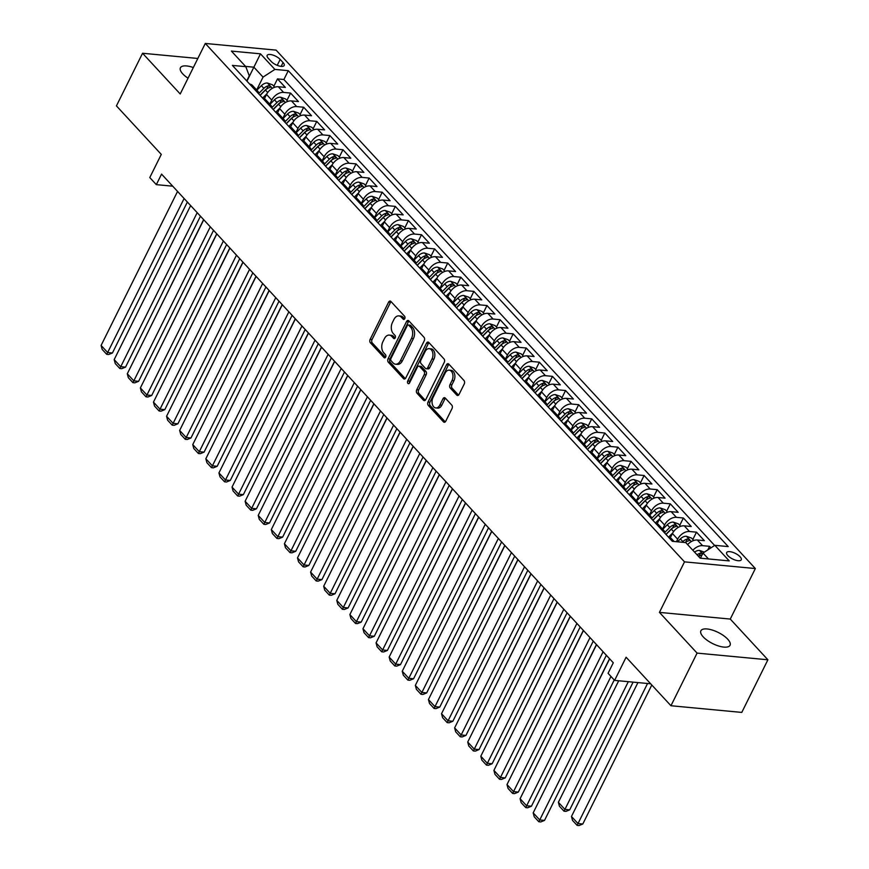 <?xml version="1.0" encoding="UTF-8"?>
<svg xmlns="http://www.w3.org/2000/svg" width="869" height="869" viewBox="0 0 869 869"><rect width="100%" height="100%" fill="white"/><g stroke="black" fill="none" stroke-linecap="round" stroke-linejoin="round"><path stroke-width="1.3" d="M404.748 318.673A1.749 1.141 -84.6 0 0 404.574 316.251L390.92 301.478A2.498 1.64 -84.6 0 0 390.127 301.054A2.498 1.64 -84.6 0 0 388.606 302.151L370.14 339.344A2.498 1.64 -84.6 0 0 370.4 342.81L384.055 357.583A1.749 1.141 -84.6 0 0 384.609 357.876A1.749 1.141 -84.6 0 0 385.673 357.105A1.749 1.141 -84.6 0 0 385.488 354.682L383.729 352.771A7.995 5.236 -84.6 0 1 382.892 341.713L384.435 338.617A7.995 5.236 -84.6 0 1 389.29 335.108A7.995 5.236 -84.6 0 1 391.832 336.444L393.592 338.356A1.749 1.141 -84.6 0 0 394.146 338.649A1.749 1.141 -84.6 0 0 395.21 337.889A1.749 1.141 -84.6 0 0 395.037 335.467L393.266 333.555A7.995 5.236 -84.6 0 1 392.43 322.497L393.972 319.39A7.995 5.236 -84.6 0 1 398.838 315.892A7.995 5.236 -84.6 0 1 401.369 317.228L403.14 319.14A1.749 1.141 -84.6 0 0 403.694 319.434A1.749 1.141 -84.6 0 0 404.748 318.673M727.722 639.193A16.283 6.224 26.4 0 0 712.428 630.101A16.283 6.224 26.4 0 0 700.881 630.796A16.283 6.224 26.4 0 0 703.217 636.879A16.283 6.224 26.4 0 0 718.511 645.96A16.283 6.224 26.4 0 0 730.047 645.276A16.283 6.224 26.4 0 0 727.722 639.193M193.331 67.543A16.283 6.224 26.4 0 0 180.415 67.771A16.283 6.224 26.4 0 0 182.751 73.854A16.283 6.224 26.4 0 0 188.041 78.199M740.084 556.757A8.136 3.118 26.4 0 0 732.437 552.217A8.136 3.118 26.4 0 0 726.669 552.554A8.136 3.118 26.4 0 0 727.831 555.595A8.136 3.118 26.4 0 0 735.478 560.147A8.136 3.118 26.4 0 0 741.246 559.799A8.136 3.118 26.4 0 0 740.084 556.757M456.746 395.08A2.498 1.64 -84.6 0 0 457.539 395.504A2.498 1.64 -84.6 0 0 459.06 394.407L464.242 383.979A2.498 1.64 -84.6 0 0 463.981 380.513L448.817 364.111A2.498 1.64 -84.6 0 0 448.024 363.687A2.498 1.64 -84.6 0 0 446.503 364.784L428.037 401.989A2.498 1.64 -84.6 0 0 428.298 405.443L443.462 421.845A2.498 1.64 -84.6 0 0 444.255 422.269A2.498 1.64 -84.6 0 0 445.775 421.172L452.032 408.56A2.498 1.64 -84.6 0 0 451.771 405.106L445.286 398.089A2.498 1.64 -84.6 0 0 444.493 397.665A2.498 1.64 -84.6 0 0 442.973 398.762L439.866 405.008A6.68 4.378 -84.6 0 1 435.803 407.941A6.68 4.378 -84.6 0 1 432.338 404.248A6.68 4.378 -84.6 0 1 432.99 397.578L445.145 373.083A6.68 4.378 -84.6 0 1 449.219 370.161A6.68 4.378 -84.6 0 1 452.673 373.855A6.68 4.378 -84.6 0 1 452.021 380.524L450.001 384.609A2.498 1.64 -84.6 0 0 450.261 388.063L456.746 395.08L458.397 395.243M197.839 58.462L142.559 53.259L116.435 105.888L161.286 154.4L149.783 177.558L156.333 184.641L161.558 174.115L613.286 662.775L608.061 673.301L614.611 680.384L650.653 683.784M697.079 653.108L767.903 659.788L730.264 619.065L659.43 612.384L697.079 653.108L670.955 705.737L626.104 657.225L614.611 680.384M659.43 612.384L684.511 561.863L205.29 43.45L276.114 50.13L755.346 568.543L684.511 561.863M142.559 53.259L180.209 93.971L205.29 43.45M424.268 340.735A2.498 1.64 -84.6 0 0 424.007 337.281L408.843 320.867A2.498 1.64 -84.6 0 0 408.05 320.455A2.498 1.64 -84.6 0 0 406.529 321.552L388.074 358.745A2.498 1.64 -84.6 0 0 388.324 362.199L403.498 378.612A2.498 1.64 -84.6 0 0 404.281 379.025A2.498 1.64 -84.6 0 0 405.801 377.928L424.268 340.735M428.83 342.495L443.994 358.897A2.498 1.64 -84.6 0 1 444.255 362.351L425.788 399.555A2.498 1.64 -84.6 0 1 424.268 400.642A2.498 1.64 -84.6 0 1 423.475 400.229L416.99 393.201A2.498 1.64 -84.6 0 1 416.729 389.746L424.213 374.658A2.498 1.64 -84.6 0 0 423.963 371.204L419.651 366.544A2.498 1.64 -84.6 0 0 418.858 366.131A2.498 1.64 -84.6 0 0 417.337 367.229L409.549 382.936A1.749 1.141 -84.6 0 1 408.484 383.696A1.749 1.141 -84.6 0 1 407.572 382.729A1.749 1.141 -84.6 0 1 407.746 380.98L426.516 343.168A2.498 1.64 -84.6 0 1 428.037 342.071A2.498 1.64 -84.6 0 1 428.83 342.495M767.903 659.788L741.778 712.417L670.955 705.737M710.972 547.839L709.582 546.329L707.8 549.892M692.865 550.283A10.178 6.637 -42.8 0 1 702.586 545.667L697.351 540.007L704.335 540.659L696.482 532.165L692.832 539.508M676.419 541.702L677.657 539.204A10.178 6.637 -42.8 0 1 689.497 531.502L684.261 525.843L691.246 526.495L683.392 518L679.743 525.343M662.569 529.058L664.568 525.039A10.178 6.637 -42.8 0 1 676.408 517.337L671.161 511.678L678.157 512.33L670.292 503.835L666.653 511.178M649.48 514.893L651.468 510.874A10.178 6.637 -42.8 0 1 663.308 503.173L658.072 497.513L665.057 498.165L657.203 489.671L653.553 497.014M636.38 500.729L638.378 496.71A10.178 6.637 -42.8 0 1 650.218 489.008L644.983 483.349L651.967 484L644.114 475.506L640.464 482.849M623.29 486.564L625.289 482.545A10.178 6.637 -42.8 0 1 637.118 474.843L631.882 469.184L638.867 469.836L631.013 461.341L627.364 468.684M610.19 472.399L612.189 468.38A10.178 6.637 -42.8 0 1 624.029 460.679L618.793 455.019L625.778 455.671L617.924 447.177L614.274 454.52M597.101 458.235L599.099 454.215A10.178 6.637 -42.8 0 1 610.94 446.514L605.693 440.855L612.688 441.506L604.824 433.012L601.185 440.355M584.011 444.07L585.999 440.051A10.178 6.637 -42.8 0 1 597.839 432.349L592.604 426.69L599.588 427.352L591.735 418.847L588.085 426.19M570.911 429.916L572.91 425.886A10.178 6.637 -42.8 0 1 584.75 418.195L579.514 412.525L586.499 413.188L578.645 404.682L574.996 412.036M557.822 415.751L559.821 411.721A10.178 6.637 -42.8 0 1 571.65 404.031L566.414 398.36L573.399 399.023L565.545 390.518L561.895 397.872M544.722 401.587L546.72 397.557A10.178 6.637 -42.8 0 1 558.561 389.866L553.325 384.196L560.309 384.858L552.456 376.353L548.806 383.707M531.632 387.422L533.631 383.392A10.178 6.637 -42.8 0 1 545.471 375.701L540.225 370.031L547.22 370.694L539.356 362.188L535.717 369.542M518.543 373.257L520.531 369.227A10.178 6.637 -42.8 0 1 532.371 361.537L527.135 355.866L534.12 356.529L526.266 348.024L522.617 355.378M505.443 359.093L507.442 355.073A10.178 6.637 -42.8 0 1 519.282 347.372L514.046 341.702L521.031 342.364L513.177 333.859L509.527 341.213M492.354 344.928L494.352 340.909A10.178 6.637 -42.8 0 1 506.182 333.207L500.946 327.537L507.93 328.2L500.077 319.694L496.438 327.048M479.264 330.763L481.252 326.744A10.178 6.637 -42.8 0 1 493.092 319.042L487.857 313.372L494.841 314.035L486.988 305.54L483.338 312.883M466.164 316.598L468.163 312.579A10.178 6.637 -42.8 0 1 480.003 304.878L474.756 299.208L481.752 299.87L473.887 291.376L470.248 298.719M453.075 302.434L455.074 298.415A10.178 6.637 -42.8 0 1 466.903 290.713L461.667 285.043L468.652 285.705L460.798 277.211L457.148 284.554M439.975 288.269L441.973 284.25A10.178 6.637 -42.8 0 1 453.814 276.548L448.578 270.878L455.562 271.541L447.709 263.046L444.059 270.389M426.885 274.104L428.884 270.085A10.178 6.637 -42.8 0 1 440.713 262.384L435.478 256.713L442.473 257.376L434.609 248.882L430.97 256.225M413.796 259.94L415.784 255.92A10.178 6.637 -42.8 0 1 427.624 248.219L422.388 242.549L429.373 243.211L421.519 234.717L417.87 242.06M400.696 245.775L402.695 241.756A10.178 6.637 -42.8 0 1 414.535 234.054L409.288 228.395L416.284 229.047L408.419 220.552L404.78 227.895M387.607 231.61L389.605 227.591A10.178 6.637 -42.8 0 1 401.435 219.89L396.199 214.23L403.183 214.882L395.33 206.387L391.68 213.731M374.506 217.446L376.505 213.426A10.178 6.637 -42.8 0 1 388.345 205.725L383.11 200.066L390.094 200.717L382.241 192.223L378.591 199.566M361.417 203.281L363.416 199.262A10.178 6.637 -42.8 0 1 375.245 191.56L370.009 185.901L377.005 186.553L369.14 178.058L365.501 185.401M348.328 189.116L350.316 185.097A10.178 6.637 -42.8 0 1 362.156 177.395L356.92 171.736L363.905 172.388L356.051 163.893L352.401 171.236M335.228 174.951L337.226 170.932A10.178 6.637 -42.8 0 1 349.066 163.231L343.831 157.571L350.815 158.223L342.962 149.729L339.312 157.072M322.138 160.787L324.137 156.768A10.178 6.637 -42.8 0 1 335.966 149.066L330.731 143.407L337.715 144.058L329.862 135.564L326.212 142.907M309.038 146.622L311.037 142.603A10.178 6.637 -42.8 0 1 322.877 134.901L317.641 129.242L324.626 129.905L316.772 121.399L313.122 128.742M295.949 132.457L297.948 128.438A10.178 6.637 -42.8 0 1 309.777 120.737L304.541 115.077L311.536 115.74L303.672 107.235L300.033 114.589M282.859 118.303L284.847 114.273A10.178 6.637 -42.8 0 1 296.687 106.583L291.452 100.913L298.436 101.575L290.583 93.07L283.598 92.418A10.178 6.637 137.2 0 0 271.758 100.109L269.759 104.139M286.933 100.424L290.583 93.07M684.261 525.843A10.178 6.637 137.2 0 0 672.421 533.533L670.292 537.824M671.161 511.678A10.178 6.637 137.2 0 0 659.332 519.369L657.203 523.659M658.072 497.513A10.178 6.637 137.2 0 0 646.232 505.204L644.103 509.495M644.983 483.349A10.178 6.637 137.2 0 0 633.143 491.039L631.013 495.33M631.882 469.184A10.178 6.637 137.2 0 0 620.042 476.885L617.913 481.165M618.793 455.019A10.178 6.637 137.2 0 0 606.953 462.721L604.824 467.011M605.693 440.855A10.178 6.637 137.2 0 0 593.864 448.556L591.735 452.847M592.604 426.69A10.178 6.637 137.2 0 0 580.764 434.391L578.635 438.682M579.514 412.525A10.178 6.637 137.2 0 0 567.674 420.227L565.545 424.517M566.414 398.36A10.178 6.637 137.2 0 0 554.585 406.062L552.445 410.353M553.325 384.196A10.178 6.637 137.2 0 0 541.485 391.897L539.356 396.188M540.225 370.031A10.178 6.637 137.2 0 0 528.395 377.733L526.266 382.023M527.135 355.866A10.178 6.637 137.2 0 0 515.295 363.568L513.166 367.859M514.046 341.702A10.178 6.637 137.2 0 0 502.206 349.403L500.077 353.694M500.946 327.537A10.178 6.637 137.2 0 0 489.117 335.238L486.977 339.529M487.857 313.372A10.178 6.637 137.2 0 0 476.016 321.074L473.887 325.364M474.756 299.208A10.178 6.637 137.2 0 0 462.927 306.909L460.798 311.2M461.667 285.043A10.178 6.637 137.2 0 0 449.827 292.744L447.698 297.035M448.578 270.878A10.178 6.637 137.2 0 0 436.738 278.58L434.609 282.87M435.478 256.713A10.178 6.637 137.2 0 0 423.648 264.415L421.508 268.706M422.388 242.549A10.178 6.637 137.2 0 0 410.548 250.25L408.419 254.541M409.288 228.395A10.178 6.637 137.2 0 0 397.459 236.086L395.33 240.376M396.199 214.23A10.178 6.637 137.2 0 0 384.359 221.921L382.23 226.212M383.11 200.066A10.178 6.637 137.2 0 0 371.269 207.756L369.14 212.047M370.009 185.901A10.178 6.637 137.2 0 0 358.18 193.591L356.051 197.882M356.92 171.736A10.178 6.637 137.2 0 0 345.08 179.427L342.951 183.717M343.831 157.571A10.178 6.637 137.2 0 0 331.991 165.273L329.862 169.564M330.731 143.407A10.178 6.637 137.2 0 0 318.89 151.108L316.761 155.399M317.641 129.242A10.178 6.637 137.2 0 0 305.801 136.944L303.672 141.234M304.541 115.077A10.178 6.637 137.2 0 0 292.712 122.779L290.583 127.07M291.452 100.913A10.178 6.637 137.2 0 0 279.612 108.614L277.483 112.905M268.304 58.31L271.182 61.427A7.886 3.02 26.4 0 0 278.591 65.827A7.886 3.02 26.4 0 0 284.185 65.49A7.886 3.02 26.4 0 0 283.055 62.546L280.176 59.429A7.886 3.02 26.4 0 0 272.768 55.029A7.886 3.02 26.4 0 0 267.174 55.366A7.886 3.02 26.4 0 0 268.304 58.31M708.474 558.952L702.999 553.021L714.839 545.319L728.233 546.59L288.291 70.671L274.886 69.411L263.057 77.102L256.67 89.974M714.839 545.319L729.243 560.907L700.142 558.159L685.739 542.582L672.334 541.322L232.392 65.403L245.797 66.663L231.393 51.086L260.483 53.824L274.886 69.411M714.633 545.46L283.902 79.513L277.493 78.905L285.347 87.411L278.362 86.748A10.178 6.637 137.2 0 0 266.522 94.449L264.393 98.74M259.027 94.21A10.178 6.637 137.2 0 0 257.789 91.18A10.178 6.637 137.2 0 0 254.867 89.713M257.789 91.18L252.553 85.52A10.178 6.637 137.2 0 0 249.631 84.054M296.687 106.583L303.672 107.235M309.777 120.737L316.772 121.399M322.877 134.901L329.862 135.564M335.966 149.066L342.962 149.729M349.066 163.231L356.051 163.893M362.156 177.395L369.14 178.058M375.245 191.56L382.241 192.223M388.345 205.725L395.33 206.387M401.435 219.89L408.419 220.552M414.535 234.054L421.519 234.717M427.624 248.219L434.609 248.882M440.713 262.384L447.709 263.046M453.814 276.548L460.798 277.211M466.903 290.713L473.887 291.376M480.003 304.878L486.988 305.54M493.092 319.042L500.077 319.694M506.182 333.207L513.177 333.859M519.282 347.372L526.266 348.024M532.371 361.537L539.356 362.188M545.471 375.701L552.456 376.353M558.561 389.866L565.545 390.518M571.65 404.031L578.645 404.682M584.75 418.195L591.735 418.847M597.839 432.349L604.824 433.012M610.94 446.514L617.924 447.177M624.029 460.679L631.013 461.341M637.118 474.843L644.114 475.506M650.218 489.008L657.203 489.671M663.308 503.173L670.292 503.835M676.408 517.337L683.392 518M689.497 531.502L696.482 532.165M702.586 545.667L709.582 546.329M702.999 553.021L700.436 558.191M263.057 77.102L253.889 67.195L245.558 66.402M246.959 81.154L260.483 53.824M246.731 80.915L249.273 75.809L245.797 66.663M730.264 619.065L755.346 568.543M156.333 184.641L172.714 186.183M273.844 86.259L277.493 78.905M283.902 79.513L288.291 70.671M267.967 103.878A10.178 6.637 -42.8 0 1 270.878 105.345L265.642 99.685A10.178 6.637 137.2 0 0 262.731 98.219M281.056 118.043A10.178 6.637 -42.8 0 1 283.978 119.509L278.743 113.85A10.178 6.637 137.2 0 0 275.821 112.383M270.878 105.345A10.178 6.637 -42.8 0 1 272.116 108.375M294.156 132.207A10.178 6.637 -42.8 0 1 297.068 133.674L291.832 128.015A10.178 6.637 137.2 0 0 288.921 126.548M283.978 119.509A10.178 6.637 -42.8 0 1 285.217 122.54M307.246 146.372A10.178 6.637 -42.8 0 1 310.168 147.839L304.932 142.179A10.178 6.637 137.2 0 0 302.01 140.702M297.068 133.674A10.178 6.637 -42.8 0 1 298.306 136.705M320.335 160.537A10.178 6.637 -42.8 0 1 323.257 162.003L318.021 156.344A10.178 6.637 137.2 0 0 315.099 154.867M310.168 147.839A10.178 6.637 -42.8 0 1 311.395 150.869M333.435 174.702A10.178 6.637 -42.8 0 1 336.346 176.168L331.111 170.509A10.178 6.637 137.2 0 0 328.2 169.031M323.257 162.003A10.178 6.637 -42.8 0 1 324.495 165.034M346.525 188.866A10.178 6.637 -42.8 0 1 349.447 190.333L344.211 184.662A10.178 6.637 137.2 0 0 341.289 183.196M336.346 176.168A10.178 6.637 -42.8 0 1 337.585 179.188M359.625 203.031A10.178 6.637 -42.8 0 1 362.536 204.497L357.3 198.827A10.178 6.637 137.2 0 0 354.378 197.361M349.447 190.333A10.178 6.637 -42.8 0 1 350.685 193.352M372.714 217.196A10.178 6.637 -42.8 0 1 375.636 218.662L370.39 212.992A10.178 6.637 137.2 0 0 367.478 211.525M362.536 204.497A10.178 6.637 -42.8 0 1 363.774 207.517M385.803 231.36A10.178 6.637 -42.8 0 1 388.725 232.827L383.49 227.157A10.178 6.637 137.2 0 0 380.568 225.69M375.636 218.662A10.178 6.637 -42.8 0 1 376.864 221.682M398.904 245.525A10.178 6.637 -42.8 0 1 401.815 246.992L396.579 241.321A10.178 6.637 137.2 0 0 393.668 239.855M388.725 232.827A10.178 6.637 -42.8 0 1 389.964 235.847M411.993 259.69A10.178 6.637 -42.8 0 1 414.915 261.156L409.679 255.486A10.178 6.637 137.2 0 0 406.757 254.02M401.815 246.992A10.178 6.637 -42.8 0 1 403.053 250.011M425.093 273.854A10.178 6.637 -42.8 0 1 428.004 275.321L422.768 269.651A10.178 6.637 137.2 0 0 419.846 268.184M414.915 261.156A10.178 6.637 -42.8 0 1 416.142 264.176M438.182 288.019A10.178 6.637 -42.8 0 1 441.104 289.486L435.858 283.815A10.178 6.637 137.2 0 0 432.947 282.349M428.004 275.321A10.178 6.637 -42.8 0 1 429.243 278.341M451.272 302.184A10.178 6.637 -42.8 0 1 454.194 303.65L448.958 297.98A10.178 6.637 137.2 0 0 446.036 296.514M441.104 289.486A10.178 6.637 -42.8 0 1 442.332 292.505M464.372 316.338A10.178 6.637 -42.8 0 1 467.283 317.815L462.047 312.145A10.178 6.637 137.2 0 0 459.136 310.678M454.194 303.65A10.178 6.637 -42.8 0 1 455.432 306.67M477.461 330.502A10.178 6.637 -42.8 0 1 480.383 331.98L475.147 326.309A10.178 6.637 137.2 0 0 472.225 324.843M467.283 317.815A10.178 6.637 -42.8 0 1 468.521 320.835M490.561 344.667A10.178 6.637 -42.8 0 1 493.473 346.144L488.237 340.474A10.178 6.637 137.2 0 0 485.315 339.008M480.383 331.98A10.178 6.637 -42.8 0 1 481.611 334.999M503.651 358.832A10.178 6.637 -42.8 0 1 506.573 360.298L501.326 354.639A10.178 6.637 137.2 0 0 498.415 353.172M493.473 346.144A10.178 6.637 -42.8 0 1 494.711 349.164M516.74 372.997A10.178 6.637 -42.8 0 1 519.662 374.463L514.426 368.804A10.178 6.637 137.2 0 0 511.504 367.337M506.573 360.298A10.178 6.637 -42.8 0 1 507.8 363.329M529.84 387.161A10.178 6.637 -42.8 0 1 532.751 388.628L527.516 382.968A10.178 6.637 137.2 0 0 524.604 381.502M519.662 374.463A10.178 6.637 -42.8 0 1 520.9 377.494M542.929 401.326A10.178 6.637 -42.8 0 1 545.851 402.792L540.616 397.133A10.178 6.637 137.2 0 0 537.694 395.667M532.751 388.628A10.178 6.637 -42.8 0 1 533.99 391.658M556.03 415.491A10.178 6.637 -42.8 0 1 558.941 416.957L553.705 411.298A10.178 6.637 137.2 0 0 550.783 409.831M545.851 402.792A10.178 6.637 -42.8 0 1 547.079 405.823M569.119 429.655A10.178 6.637 -42.8 0 1 572.041 431.122L566.794 425.462A10.178 6.637 137.2 0 0 563.883 423.996M558.941 416.957A10.178 6.637 -42.8 0 1 560.179 419.988M582.208 443.82A10.178 6.637 -42.8 0 1 585.13 445.286L579.895 439.627A10.178 6.637 137.2 0 0 576.973 438.15M572.041 431.122A10.178 6.637 -42.8 0 1 573.268 434.152M595.308 457.985A10.178 6.637 -42.8 0 1 598.22 459.451L592.984 453.792A10.178 6.637 137.2 0 0 590.073 452.314M585.13 445.286A10.178 6.637 -42.8 0 1 586.369 448.317M608.398 472.149A10.178 6.637 -42.8 0 1 611.32 473.616L606.084 467.957A10.178 6.637 137.2 0 0 603.162 466.479M598.22 459.451A10.178 6.637 -42.8 0 1 599.458 462.482M621.498 486.314A10.178 6.637 -42.8 0 1 624.409 487.781L619.173 482.11A10.178 6.637 137.2 0 0 616.251 480.644M611.32 473.616A10.178 6.637 -42.8 0 1 612.547 476.647M634.587 500.479A10.178 6.637 -42.8 0 1 637.509 501.945L632.263 496.275A10.178 6.637 137.2 0 0 629.352 494.809M624.409 487.781A10.178 6.637 -42.8 0 1 625.647 490.8M647.677 514.644A10.178 6.637 -42.8 0 1 650.599 516.11L645.363 510.44A10.178 6.637 137.2 0 0 642.441 508.973M637.509 501.945A10.178 6.637 -42.8 0 1 638.737 504.965M660.777 528.808A10.178 6.637 -42.8 0 1 663.688 530.275L658.452 524.604A10.178 6.637 137.2 0 0 655.541 523.138M650.599 516.11A10.178 6.637 -42.8 0 1 651.837 519.13M674.051 541.474L671.552 538.769A10.178 6.637 137.2 0 0 668.63 537.303M663.688 530.275A10.178 6.637 -42.8 0 1 664.926 533.294M697.351 540.007A10.178 6.637 137.2 0 0 687.618 544.613M404.639 318.88L403.281 317.413A7.995 5.236 -84.6 0 0 400.75 316.066L398.838 315.892M389.29 335.108L391.213 335.282A7.995 5.236 -84.6 0 1 393.744 336.629L395.091 338.095M391.039 301.619A2.498 1.64 -84.6 0 0 390.518 302.336L372.051 339.529A2.498 1.64 -84.6 0 0 372.312 342.983L385.554 357.311M408.973 321.009A2.498 1.64 -84.6 0 0 408.452 321.726L389.985 358.93A2.498 1.64 -84.6 0 0 390.246 362.384L405.28 378.645M408.821 325.299A1.749 1.141 -84.6 0 0 408.267 325.006A1.749 1.141 -84.6 0 0 407.203 325.766L390.996 358.419A1.749 1.141 -84.6 0 0 391.18 360.841L393.038 362.851A7.995 5.236 -84.6 0 0 395.58 364.198A7.995 5.236 -84.6 0 0 400.435 360.689L411.515 338.367A7.995 5.236 -84.6 0 0 410.689 327.309L408.821 325.299L410.733 325.473A1.749 1.141 -84.6 0 0 410.179 325.18L408.267 325.006M395.58 364.198L397.491 364.372A7.995 5.236 -84.6 0 0 402.347 360.874L400.435 360.689M410.733 325.473L412.601 327.494A7.995 5.236 -84.6 0 1 413.427 338.552L402.347 360.874M425.267 400.272L418.901 393.385L416.99 393.201M418.858 366.131L420.781 366.305A2.498 1.64 -84.6 0 1 421.563 366.729L425.875 371.389A2.498 1.64 -84.6 0 1 426.136 374.843L418.641 389.931A2.498 1.64 -84.6 0 0 418.901 393.385M428.96 342.636A2.498 1.64 -84.6 0 0 428.428 343.353L409.657 381.165A1.749 1.141 -84.6 0 0 409.516 382.99M431.991 359.006A6.68 4.378 -84.6 0 0 432.643 352.347A6.68 4.378 -84.6 0 0 429.177 348.643A6.68 4.378 -84.6 0 0 425.115 351.576L420.835 360.2A2.498 1.64 -84.6 0 0 421.085 363.655L425.397 368.315A2.498 1.64 -84.6 0 0 426.19 368.738A2.498 1.64 -84.6 0 0 427.711 367.641L431.991 359.006L433.903 359.19A6.68 4.378 -84.6 0 0 434.554 352.521A6.68 4.378 -84.6 0 0 431.089 348.817L429.177 348.643M426.19 368.738L428.102 368.912A2.498 1.64 -84.6 0 0 429.623 367.815L427.711 367.641M433.903 359.19L429.623 367.815M449.219 370.161L451.13 370.335A6.68 4.378 -84.6 0 1 454.596 374.039A6.68 4.378 -84.6 0 1 453.944 380.709L451.913 384.793A2.498 1.64 -84.6 0 0 452.173 388.247L458.539 395.123M435.803 407.941L437.715 408.126A6.68 4.378 -84.6 0 0 441.789 405.193L439.866 405.008M445.417 398.23A2.498 1.64 -84.6 0 0 444.885 398.947L441.789 405.193M448.947 364.252A2.498 1.64 -84.6 0 0 448.415 364.969L429.949 402.162A2.498 1.64 -84.6 0 0 430.209 405.617L445.254 421.889M274.745 87.226L272.486 84.782L267.348 83.011A6.746 4.399 137.2 0 0 261.384 85.662L256.866 90.191M139.496 349.186L203.628 219.629M266.848 93.819L262.612 98.078M260.113 95.394L265.436 90.05A6.746 4.399 -42.8 0 1 269.835 87.519C270.965 86.748 270.433 86.183 268.271 85.825A6.746 4.399 137.2 0 0 263.872 88.356L258.897 93.341M260.016 95.275L265.479 89.789A3.433 2.238 -42.8 0 1 266.761 88.855L268.271 85.825M269.835 87.519L270.52 87.15M184.109 198.501L107.647 352.532L112.427 352.988L187.367 202.032M177.558 191.419L101.097 345.449L107.647 352.532L106.735 354.346L102.151 349.381L101.097 345.449M112.427 352.988L108.647 354.519L106.735 354.346M287.835 101.391L285.575 98.947L280.437 97.176A6.746 4.399 137.2 0 0 274.474 99.826L269.966 104.356M152.586 363.34L216.729 233.794M279.948 107.984L275.701 112.242M273.214 109.559L278.536 104.215A6.746 4.399 -42.8 0 1 282.936 101.684C284.054 100.913 283.533 100.348 281.36 99.989A6.746 4.399 137.2 0 0 276.961 102.52L271.986 107.506M273.105 109.44L278.58 103.954A3.433 2.238 -42.8 0 1 279.851 103.02L281.36 99.989M282.936 101.684L283.609 101.315M300.924 115.555L298.664 113.111L293.526 111.33A6.746 4.399 137.2 0 0 287.563 113.991L283.055 118.521M165.686 377.504L229.818 247.958M293.038 122.149L288.79 126.407M286.303 123.724L291.626 118.38A6.746 4.399 -42.8 0 1 296.025 115.849C297.144 115.077 296.622 114.512 294.45 114.154A6.746 4.399 137.2 0 0 290.05 116.685L285.086 121.671M286.205 123.604L291.669 118.119A3.433 2.238 -42.8 0 1 292.951 117.185L294.45 114.154M296.025 115.849L296.709 115.479M314.024 129.72L311.765 127.276L306.627 125.494A6.746 4.399 137.2 0 0 300.663 128.156L296.155 132.685M178.775 391.669L242.918 262.123M306.138 136.314L301.891 140.572M299.403 137.889L304.726 132.544A6.746 4.399 -42.8 0 1 309.114 130.013C310.244 129.242 309.722 128.677 307.55 128.319A6.746 4.399 137.2 0 0 303.151 130.85L298.176 135.836M299.294 137.769L304.758 132.284A3.433 2.238 -42.8 0 1 306.04 131.338L307.55 128.319M309.114 130.013L309.798 129.644M327.113 143.885L324.854 141.441L319.716 139.659A6.746 4.399 137.2 0 0 313.752 142.32L309.245 146.85M191.864 405.834L256.007 276.288M319.227 150.478L314.98 154.736M312.492 152.053L317.815 146.709A6.746 4.399 -42.8 0 1 322.214 144.178C323.333 143.407 322.812 142.842 320.639 142.483A6.746 4.399 137.2 0 0 316.24 145.004L311.276 150M312.384 151.934L317.858 146.448A3.433 2.238 -42.8 0 1 319.14 145.503L320.639 142.483M322.214 144.178L322.899 143.809M197.198 212.666L120.737 366.696L125.527 367.142L200.457 216.185M190.648 205.584L114.187 359.614L120.737 366.696L119.835 368.51L115.251 363.546L114.187 359.614M125.527 367.142L121.747 368.684L119.835 368.51M210.287 226.831L133.826 380.861L138.616 381.306L213.546 230.35M203.748 219.748L127.287 373.779L133.826 380.861L132.924 382.664L128.34 377.711L127.287 373.779M138.616 381.306L134.836 382.849L132.924 382.664M223.387 240.995L146.926 395.026L151.706 395.471L226.646 244.515M216.837 233.913L140.376 387.943L146.926 395.026L146.014 396.829L141.441 391.876L140.376 387.943M151.706 395.471L147.936 397.014L146.014 396.829M236.477 255.16L160.015 409.19L164.806 409.636L239.735 258.68M229.927 248.078L153.465 402.108L160.015 409.19L159.114 410.994L154.53 406.04L153.465 402.108M164.806 409.636L161.026 411.178L159.114 410.994M340.213 158.049L337.954 155.605L332.805 153.824A6.746 4.399 137.2 0 0 326.853 156.485L322.334 161.004M204.965 419.999L269.097 290.442M332.316 164.643L328.069 168.901M325.582 166.218L330.904 160.874A6.746 4.399 -42.8 0 1 335.304 158.343C336.433 157.571 335.901 157.007 333.729 156.637A6.746 4.399 137.2 0 0 329.34 159.168L324.365 164.165M325.484 166.098L330.948 160.613A3.433 2.238 -42.8 0 1 332.23 159.668L333.729 156.637M335.304 158.343L335.988 157.962M249.577 269.325L173.116 423.355L177.895 423.8L252.836 272.844M243.027 262.242L166.566 416.273L173.116 423.355L172.203 425.158L167.619 420.205L166.566 416.273M177.895 423.8L174.115 425.343L172.203 425.158M353.303 172.214L351.043 169.77L345.905 167.989A6.746 4.399 137.2 0 0 339.942 170.65L335.434 175.169M218.054 434.163L282.197 304.606M345.417 178.808L341.169 183.066M338.682 180.372L344.005 175.038A6.746 4.399 -42.8 0 1 348.404 172.507C349.523 171.736 349.001 171.171 346.829 170.802A6.746 4.399 137.2 0 0 342.429 173.333L337.454 178.33M338.573 180.263L344.048 174.778A3.433 2.238 -42.8 0 1 345.319 173.833L346.829 170.802M348.404 172.507L349.077 172.127M262.666 283.49L186.205 437.52L190.984 437.965L265.925 287.009M256.116 276.407L179.655 430.437L186.205 437.52L185.303 439.323L180.719 434.37L179.655 430.437M190.984 437.965L187.215 439.508L185.303 439.323M366.392 186.379L364.133 183.935L358.995 182.153A6.746 4.399 137.2 0 0 353.031 184.815L348.523 189.333M231.143 448.328L295.286 318.771M358.506 192.972L354.259 197.23M351.771 194.537L357.094 189.203A6.746 4.399 -42.8 0 1 361.493 186.672C362.612 185.901 362.091 185.336 359.918 184.967A6.746 4.399 137.2 0 0 355.519 187.498L350.555 192.494M351.673 194.428L357.137 188.942A3.433 2.238 -42.8 0 1 358.419 187.997L359.918 184.967M361.493 186.672L362.177 186.292M275.755 297.654L199.294 451.684L204.085 452.13L279.014 301.174M269.216 290.572L192.755 444.602L199.294 451.684L198.393 453.488L193.809 448.534L192.755 444.602M204.085 452.13L200.304 453.672L198.393 453.488M379.492 200.543L377.233 198.099L372.095 196.318A6.746 4.399 137.2 0 0 366.131 198.979L361.623 203.498M244.243 462.493L308.386 332.936M371.606 207.137L367.359 211.395M364.871 208.701L370.194 203.368A6.746 4.399 -42.8 0 1 374.582 200.837C375.712 200.066 375.18 199.501 373.018 199.131A6.746 4.399 137.2 0 0 368.619 201.662L363.644 206.659M364.763 208.593L370.227 203.107A3.433 2.238 -42.8 0 1 371.508 202.162L373.018 199.131M374.582 200.837L375.267 200.457M288.856 311.819L212.394 465.849L217.174 466.295L292.114 315.338M282.306 304.737L205.844 458.767L212.394 465.849L211.482 467.652L206.909 462.699L205.844 458.767M217.174 466.295L213.405 467.837L211.482 467.652M392.582 214.708L390.322 212.264L385.184 210.483A6.746 4.399 137.2 0 0 379.221 213.133L374.713 217.663M257.333 476.657L321.476 347.1M384.695 221.302L380.448 225.56M377.961 222.866L383.283 217.532A6.746 4.399 -42.8 0 1 387.683 215.001C388.801 214.23 388.28 213.665 386.108 213.296A6.746 4.399 137.2 0 0 381.708 215.827L376.744 220.824M377.852 222.757L383.327 217.272A3.433 2.238 -42.8 0 1 384.609 216.327L386.108 213.296M387.683 215.001L388.367 214.621M301.945 325.984L225.484 480.014L230.274 480.459L305.204 329.503M295.395 318.901L218.934 472.932L225.484 480.014L224.582 481.817L219.998 476.864L218.934 472.932M230.274 480.459L226.494 482.002L224.582 481.817M405.682 228.873L403.422 226.429L398.274 224.647A6.746 4.399 137.2 0 0 392.321 227.298L387.802 231.827M270.433 490.822L334.565 361.265M397.785 235.466L393.538 239.725M391.05 237.031L396.373 231.697A6.746 4.399 -42.8 0 1 400.772 229.166C401.902 228.395 401.369 227.83 399.197 227.461A6.746 4.399 137.2 0 0 394.808 229.992L389.833 234.988M390.952 236.922L396.416 231.436A3.433 2.238 -42.8 0 1 397.698 230.491L399.197 227.461M400.772 229.166L401.456 228.786M315.045 340.137L238.584 494.179L243.363 494.624L318.304 343.668M308.495 333.066L232.034 487.096L238.584 494.179L237.672 495.982L233.088 491.028L232.034 487.096M243.363 494.624L239.583 496.166L237.672 495.982M418.771 243.038L416.512 240.594L411.374 238.812A6.746 4.399 137.2 0 0 405.41 241.463L400.902 245.992M283.522 504.987L347.665 375.43M410.885 249.631L406.638 253.889M404.15 251.195L409.473 245.862A6.746 4.399 -42.8 0 1 413.872 243.331C414.991 242.56 414.47 241.995 412.297 241.625A6.746 4.399 137.2 0 0 407.898 244.156L402.923 249.142M404.042 251.087L409.516 245.601A3.433 2.238 -42.8 0 1 410.787 244.656L412.297 241.625M413.872 243.331L414.546 242.951M328.134 354.302L251.673 508.332L256.453 508.789L331.393 357.832M321.584 347.22L245.123 501.25L251.673 508.332L250.772 510.146L246.188 505.193L245.123 501.25M256.453 508.789L252.683 510.331L250.772 510.146M431.86 257.202L429.601 254.758L424.463 252.977A6.746 4.399 137.2 0 0 418.5 255.627L413.992 260.157M296.611 519.151L360.754 389.594M423.974 263.796L419.727 268.054M417.239 265.36L422.562 260.027A6.746 4.399 -42.8 0 1 426.961 257.496C428.08 256.724 427.559 256.149 425.386 255.79A6.746 4.399 137.2 0 0 420.987 258.321L416.023 263.307M417.142 265.251L422.606 259.766A3.433 2.238 -42.8 0 1 423.887 258.821L425.386 255.79M426.961 257.496L427.646 257.115M341.224 368.467L264.763 522.497L269.553 522.953L344.482 371.997M334.684 361.385L258.223 515.415L264.763 522.497L263.861 524.311L259.277 519.358L258.223 515.415M269.553 522.953L265.773 524.496L263.861 524.311M444.961 271.367L442.701 268.923L437.563 267.141A6.746 4.399 137.2 0 0 431.6 269.792L427.081 274.322M309.712 533.316L373.844 403.759M437.074 277.961L432.827 282.219M430.34 279.525L435.651 274.191A6.746 4.399 -42.8 0 1 440.051 271.66C441.18 270.889 440.648 270.313 438.487 269.955A6.746 4.399 137.2 0 0 434.087 272.486L429.112 277.472M430.231 279.416L435.695 273.931A3.433 2.238 -42.8 0 1 436.977 272.985L438.487 269.955M440.051 271.66L440.735 271.28M354.324 382.632L277.863 536.662L282.642 537.118L357.583 386.162M347.774 375.549L271.313 529.579L277.863 536.662L276.95 538.476L272.377 533.523L271.313 529.579M282.642 537.118L278.873 538.661L276.95 538.476M458.05 285.532L455.791 283.077L450.653 281.306A6.746 4.399 137.2 0 0 444.689 283.957L440.181 288.486M322.801 547.481L386.944 417.924M450.164 292.114L445.916 296.383M443.429 293.689L448.752 288.345A6.746 4.399 -42.8 0 1 453.151 285.825C454.27 285.054 453.748 284.478 451.576 284.12A6.746 4.399 137.2 0 0 447.177 286.651L442.212 291.636M443.32 293.581L448.795 288.084A3.433 2.238 -42.8 0 1 450.077 287.15L451.576 284.12M453.151 285.825L453.835 285.445M367.413 396.796L290.952 550.827L295.742 551.283L370.672 400.327M360.863 389.714L284.402 543.744L290.952 550.827L290.05 552.641L285.466 547.687L284.402 543.744M295.742 551.283L291.962 552.825L290.05 552.641M471.15 299.686L468.88 297.241L463.742 295.471A6.746 4.399 137.2 0 0 457.789 298.121L453.27 302.651M335.901 561.646L400.033 432.089M463.253 306.279L459.006 310.548M456.518 307.854L461.841 302.51A6.746 4.399 -42.8 0 1 466.24 299.99C467.359 299.208 466.838 298.643 464.665 298.284A6.746 4.399 137.2 0 0 460.277 300.815L455.302 305.801M456.421 307.745L461.884 302.249A3.433 2.238 -42.8 0 1 463.166 301.315L464.665 298.284M466.24 299.99L466.925 299.609M380.513 410.961L304.041 564.991L308.832 565.447L383.772 414.491M373.963 403.879L297.502 557.909L304.041 564.991L303.14 566.805L298.556 561.852L297.502 557.909M308.832 565.447L305.052 566.99L303.14 566.805M484.239 313.85L481.98 311.406L476.842 309.636A6.746 4.399 137.2 0 0 470.879 312.286L466.371 316.816M348.99 575.81L413.133 446.253M476.353 320.444L472.106 324.713M469.618 322.019L474.941 316.674A6.746 4.399 -42.8 0 1 479.33 314.143C480.459 313.372 479.938 312.807 477.765 312.449A6.746 4.399 137.2 0 0 473.366 314.98L468.391 319.966M469.51 321.91L474.985 316.414A3.433 2.238 -42.8 0 1 476.255 315.48L477.765 312.449M479.33 314.143L480.014 313.774M393.603 425.126L317.142 579.156L321.921 579.612L396.861 428.656M387.053 418.043L310.591 572.074L317.142 579.156L316.24 580.97L311.656 576.006L310.591 572.074M321.921 579.612L318.152 581.144L316.24 580.97M497.329 328.015L495.069 325.571L489.931 323.8A6.746 4.399 137.2 0 0 483.968 326.451L479.46 330.98M362.08 589.975L426.223 460.418M489.443 334.608L485.195 338.877M482.708 336.184L488.03 330.839A6.746 4.399 -42.8 0 1 492.43 328.308C493.549 327.537 493.027 326.972 490.855 326.614A6.746 4.399 137.2 0 0 486.455 329.145L481.491 334.13M482.61 336.075L488.074 330.578A3.433 2.238 -42.8 0 1 489.356 329.644L490.855 326.614M492.43 328.308L493.114 327.939M406.692 439.29L330.231 593.321L335.021 593.777L409.951 442.821M400.153 432.208L323.692 586.238L330.231 593.321L329.329 595.135L324.745 590.17L323.692 586.238M335.021 593.777L331.241 595.308L329.329 595.135M510.429 342.18L508.169 339.736L503.032 337.965A6.746 4.399 137.2 0 0 497.068 340.615L492.549 345.145M375.18 604.14L439.312 474.583M502.543 348.773L498.295 353.042M495.808 350.348L501.12 345.004A6.746 4.399 -42.8 0 1 505.519 342.473C506.649 341.702 506.116 341.137 503.955 340.778A6.746 4.399 137.2 0 0 499.556 343.309L494.58 348.295M495.699 350.229L501.163 344.743A3.433 2.238 -42.8 0 1 502.445 343.809L503.955 340.778M505.519 342.473L506.203 342.104M419.792 453.455L343.331 607.485L348.111 607.942L423.051 456.985M413.242 446.373L336.781 600.403L343.331 607.485L342.419 609.299L337.835 604.335L336.781 600.403M348.111 607.942L344.341 609.473L342.419 609.299M523.518 356.344L521.259 353.9L516.121 352.13A6.746 4.399 137.2 0 0 510.157 354.78L505.649 359.31M388.269 618.304L452.412 488.747M515.632 362.938L511.385 367.207M508.897 364.513L514.22 359.169A6.746 4.399 -42.8 0 1 518.619 356.638C519.738 355.866 519.217 355.302 517.044 354.943A6.746 4.399 137.2 0 0 512.645 357.474L507.681 362.46M508.789 364.393L514.263 358.908A3.433 2.238 -42.8 0 1 515.545 357.974L517.044 354.943M518.619 356.638L519.304 356.268M432.881 467.62L356.42 621.65L361.211 622.106L436.14 471.15M426.331 460.537L349.87 614.568L356.42 621.65L355.519 623.464L350.935 618.5L349.87 614.568M361.211 622.106L357.431 623.638L355.519 623.464M536.618 370.509L534.348 368.065L529.21 366.294A6.746 4.399 137.2 0 0 523.257 368.945L518.739 373.474M401.369 632.469L465.502 502.912M528.721 377.103L524.474 381.372M521.987 378.678L527.309 373.333A6.746 4.399 -42.8 0 1 531.709 370.802C532.827 370.031 532.306 369.466 530.133 369.108A6.746 4.399 137.2 0 0 525.745 371.639L520.77 376.625M521.889 378.558L527.353 373.073A3.433 2.238 -42.8 0 1 528.634 372.138L530.133 369.108M531.709 370.802L532.393 370.433M445.971 481.784L369.51 635.815L374.3 636.271L449.24 485.315M439.432 474.702L362.97 628.732L369.51 635.815L368.608 637.629L364.024 632.665L362.97 628.732M374.3 636.271L370.52 637.803L368.608 637.629M549.708 384.674L547.448 382.23L542.31 380.459A6.746 4.399 137.2 0 0 536.347 383.11L531.839 387.639M414.459 646.634L478.602 517.077M541.822 391.267L537.574 395.536M535.087 392.842L540.409 387.498A6.746 4.399 -42.8 0 1 544.798 384.967C545.928 384.196 545.406 383.631 543.234 383.272A6.746 4.399 137.2 0 0 538.834 385.803L533.859 390.789M534.978 392.723L540.453 387.237A3.433 2.238 -42.8 0 1 541.724 386.303L543.234 383.272M544.798 384.967L545.482 384.598M459.071 495.949L382.61 649.979L387.389 650.436L462.33 499.479M452.521 488.867L376.06 642.897L382.61 649.979L381.708 651.793L377.124 646.829L376.06 642.897M387.389 650.436L383.62 651.967L381.708 651.793M562.797 398.838L560.538 396.394L555.4 394.624A6.746 4.399 137.2 0 0 549.436 397.274L544.928 401.804M427.548 660.788L491.691 531.241M554.911 405.432L550.664 409.69M548.176 407.007L553.499 401.663A6.746 4.399 -42.8 0 1 557.898 399.132C559.017 398.36 558.495 397.796 556.323 397.437A6.746 4.399 137.2 0 0 551.924 399.968L546.959 404.954M548.078 406.888L553.542 401.402A3.433 2.238 -42.8 0 1 554.824 400.468L556.323 397.437M557.898 399.132L558.582 398.762M472.16 510.114L395.699 664.144L400.49 664.589L475.419 513.644M465.621 503.032L389.16 657.062L395.699 664.144L394.798 665.958L390.214 660.994L389.16 657.062M400.49 664.589L396.709 666.132L394.798 665.958M575.897 413.003L573.638 410.559L568.5 408.788A6.746 4.399 137.2 0 0 562.536 411.439L558.017 415.969M440.648 674.952L504.78 545.406M568.011 419.597L563.764 423.855M561.276 421.172L566.588 415.827A6.746 4.399 -42.8 0 1 570.987 413.296C572.117 412.525 571.585 411.96 569.423 411.602A6.746 4.399 137.2 0 0 565.024 414.133L560.049 419.119M561.168 421.052L566.631 415.567A3.433 2.238 -42.8 0 1 567.913 414.632L569.423 411.602M570.987 413.296L571.672 412.927M485.26 524.279L408.799 678.309L413.579 678.754L488.519 527.798M478.71 517.196L402.249 671.226L408.799 678.309L407.887 680.123L403.303 675.159L402.249 671.226M413.579 678.754L409.81 680.297L407.887 680.123M588.986 427.168L586.727 424.724L581.589 422.942A6.746 4.399 137.2 0 0 575.626 425.604L571.118 430.133M453.737 689.117L517.881 559.571M581.1 433.761L576.853 438.019M574.366 435.336L579.688 429.992A6.746 4.399 -42.8 0 1 584.087 427.461C585.206 426.69 584.685 426.125 582.512 425.767A6.746 4.399 137.2 0 0 578.113 428.298L573.138 433.283M574.257 435.217L579.732 429.731A3.433 2.238 -42.8 0 1 581.013 428.786L582.512 425.767M584.087 427.461L584.761 427.092M498.35 538.443L421.889 692.474L426.679 692.919L501.609 541.963M491.8 531.361L415.339 685.391L421.889 692.474L420.987 694.277L416.403 689.323L415.339 685.391M426.679 692.919L422.899 694.461L420.987 694.277M602.076 441.333L599.816 438.888L594.678 437.107A6.746 4.399 137.2 0 0 588.726 439.768L584.207 444.298M466.838 703.282L530.97 573.736M594.19 447.926L589.942 452.184M587.455 449.501L592.777 444.157A6.746 4.399 -42.8 0 1 597.177 441.626C598.296 440.855 597.774 440.29 595.602 439.931A6.746 4.399 137.2 0 0 591.213 442.451L586.238 447.448M587.357 449.382L592.821 443.896A3.433 2.238 -42.8 0 1 594.103 442.951L595.602 439.931M597.177 441.626L597.861 441.256M615.176 455.497L612.917 453.053L607.779 451.272A6.746 4.399 137.2 0 0 601.815 453.933L597.307 458.463M479.927 717.446L544.07 587.889M607.29 462.091L603.043 466.349M600.555 463.666L605.878 458.321A6.746 4.399 -42.8 0 1 610.266 455.791C611.396 455.019 610.874 454.454 608.702 454.096A6.746 4.399 137.2 0 0 604.303 456.616L599.328 461.613M600.446 463.546L605.91 458.061A3.433 2.238 -42.8 0 1 607.192 457.116L608.702 454.096M610.266 455.791L610.95 455.41M628.265 469.662L626.006 467.218L620.868 465.436A6.746 4.399 137.2 0 0 614.904 468.098L610.396 472.617M493.016 731.611L557.159 602.054M620.379 476.255L616.132 480.514M613.644 477.82L618.967 472.486A6.746 4.399 -42.8 0 1 623.366 469.955C624.485 469.184 623.964 468.619 621.791 468.25A6.746 4.399 137.2 0 0 617.392 470.781L612.428 475.777M613.547 477.711L619.01 472.225A3.433 2.238 -42.8 0 1 620.292 471.28L621.791 468.25M623.366 469.955L624.051 469.575M511.439 552.608L434.978 706.638L439.768 707.084L514.709 556.127M504.9 545.526L428.439 699.556L434.978 706.638L434.076 708.441L429.492 703.488L428.439 699.556M439.768 707.084L435.988 708.626L434.076 708.441M524.539 566.773L448.078 720.803L452.858 721.248L527.798 570.292M517.989 559.69L441.528 713.721L448.078 720.803L447.177 722.606L442.593 717.653L441.528 713.721M452.858 721.248L449.088 722.791L447.177 722.606M537.629 580.937L461.167 734.968L465.958 735.413L540.887 584.457M531.089 573.855L454.628 727.885L461.167 734.968L460.266 736.771L455.682 731.817L454.628 727.885M465.958 735.413L462.178 736.955L460.266 736.771M641.365 483.827L639.106 481.383L633.968 479.601A6.746 4.399 137.2 0 0 628.005 482.262L623.486 486.781M506.116 745.776L570.249 616.219M633.479 490.42L629.232 494.678M626.745 491.984L632.056 486.651A6.746 4.399 -42.8 0 1 636.456 484.12C637.585 483.349 637.053 482.784 634.891 482.414A6.746 4.399 137.2 0 0 630.492 484.945L625.517 489.942M626.636 491.876L632.1 486.39A3.433 2.238 -42.8 0 1 633.382 485.445L634.891 482.414M636.456 484.12L637.14 483.74M550.729 595.102L474.268 749.132L479.047 749.578L553.987 598.622M544.179 588.02L467.718 742.05L474.268 749.132L473.355 750.935L468.771 745.982L467.718 742.05M479.047 749.578L475.278 751.12L473.355 750.935M654.455 497.991L652.195 495.547L647.057 493.766A6.746 4.399 137.2 0 0 641.094 496.427L636.586 500.946M519.206 759.94L583.349 630.383M646.569 504.585L642.321 508.843M639.834 506.149L645.156 500.816A6.746 4.399 -42.8 0 1 649.556 498.285C650.675 497.513 650.153 496.949 647.981 496.579A6.746 4.399 137.2 0 0 643.581 499.11L638.606 504.107M639.725 506.04L645.2 500.555A3.433 2.238 -42.8 0 1 646.482 499.61L647.981 496.579M649.556 498.285L650.229 497.904M563.818 609.267L487.357 763.297L492.147 763.742L567.077 612.786M557.268 602.184L480.807 756.215L487.357 763.297L486.455 765.1L481.871 760.147L480.807 756.215M492.147 763.742L488.367 765.285L486.455 765.1M667.544 512.156L665.285 509.712L660.147 507.93A6.746 4.399 137.2 0 0 654.194 510.592L649.675 515.111M532.306 774.105L596.438 644.548M659.658 518.75L655.411 523.008M652.923 520.314L658.246 514.98A6.746 4.399 -42.8 0 1 662.645 512.449C663.764 511.678 663.243 511.113 661.07 510.744A6.746 4.399 137.2 0 0 656.682 513.275L651.707 518.272M652.825 520.205L658.289 514.72A3.433 2.238 -42.8 0 1 659.571 513.775L661.07 510.744M662.645 512.449L663.329 512.069M576.907 623.431L500.446 777.462L505.237 777.907L580.177 626.951M570.368 616.349L493.907 770.379L500.446 777.462L499.545 779.265L494.961 774.312L493.907 770.379M505.237 777.907L501.456 779.45L499.545 779.265M680.644 526.321L678.385 523.877L673.247 522.095A6.746 4.399 137.2 0 0 667.283 524.746L662.775 529.275M545.395 788.27L609.538 658.713M672.758 532.914L668.511 537.172M666.023 534.478L671.346 529.145A6.746 4.399 -42.8 0 1 675.734 526.614C676.864 525.843 676.343 525.278 674.17 524.909A6.746 4.399 137.2 0 0 669.771 527.44L664.796 532.436M665.915 534.37L671.379 528.884A3.433 2.238 -42.8 0 1 672.66 527.939L674.17 524.909M675.734 526.614L676.419 526.234M590.008 637.596L513.546 791.626L518.326 792.072L593.266 641.116M583.457 630.514L506.996 784.544L513.546 791.626L512.645 793.43L508.061 788.476L506.996 784.544M518.326 792.072L514.557 793.614L512.645 793.43M693.734 540.485L691.474 538.041L686.336 536.26A6.746 4.399 137.2 0 0 680.373 538.91L677.494 541.8M628.32 681.676L564.926 809.397L558.376 802.315L618.706 680.775M569.706 809.843L565.936 811.385L564.014 811.201L564.926 809.397L569.706 809.843L633.11 682.132M685.293 542.538A6.746 4.399 -42.8 0 1 688.835 540.779C689.953 540.007 689.432 539.443 687.26 539.073A6.746 4.399 137.2 0 0 682.86 541.604L682.219 542.245M688.835 540.779L689.519 540.399M685.087 542.517A3.433 2.238 -42.8 0 1 685.76 542.104L687.26 539.073M564.014 811.201L559.44 806.247L558.376 802.315M603.097 651.75L526.636 805.78L531.426 806.236L606.356 655.28M596.558 644.668L520.096 798.709L526.636 805.78L525.734 807.594L521.15 802.641L520.096 798.709M531.426 806.236L527.646 807.779L525.734 807.594M704.368 552.13L699.436 550.425A6.746 4.399 137.2 0 0 694.559 552.13M647.546 683.49L578.015 823.562L571.465 816.48L637.933 682.589M582.806 824.008L579.026 825.55L577.114 825.365L578.015 823.562L582.806 824.008L651.793 685.022M698.622 556.518A6.746 4.399 -42.8 0 1 701.924 554.943C703.054 554.172 702.521 553.596 700.36 553.238A6.746 4.399 137.2 0 0 697.047 554.813M698.546 556.442A3.433 2.238 -42.8 0 1 698.85 556.269L700.36 553.238M577.114 825.365L572.53 820.412L571.465 816.48M610.972 676.44L539.736 819.945L544.515 820.401L614.231 679.971M609.647 658.832L533.186 812.863L539.736 819.945L538.823 821.759L534.239 816.806L533.186 812.863M544.515 820.401L540.746 821.944L538.823 821.759M677.657 539.204L672.421 533.533M664.568 525.039L659.332 519.369M651.468 510.874L646.232 505.204M638.378 496.71L633.143 491.039M625.289 482.545L620.042 476.885M612.189 468.38L606.953 462.721M599.099 454.215L593.864 448.556M585.999 440.051L580.764 434.391M572.91 425.886L567.674 420.227M559.821 411.721L554.585 406.062M546.72 397.557L541.485 391.897M533.631 383.392L528.395 377.733M520.531 369.227L515.295 363.568M507.442 355.073L502.206 349.403M494.352 340.909L489.117 335.238M481.252 326.744L476.016 321.074M468.163 312.579L462.927 306.909M455.074 298.415L449.827 292.744M441.973 284.25L436.738 278.58M428.884 270.085L423.648 264.415M415.784 255.92L410.548 250.25M402.695 241.756L397.459 236.086M389.605 227.591L384.359 221.921M376.505 213.426L371.269 207.756M363.416 199.262L358.18 193.591M350.316 185.097L345.08 179.427M337.226 170.932L331.991 165.273M324.137 156.768L318.89 151.108M311.037 142.603L305.801 136.944M297.948 128.438L292.712 122.779M284.847 114.273L279.612 108.614M271.758 100.109L266.522 94.449M283.598 92.418L278.362 86.748M277.233 65.349L280.176 59.429M281.154 66.381L283.055 62.546M403.281 317.413L401.369 317.228M394.743 338.465L393.592 338.356M393.744 336.629L391.832 336.444M385.206 357.691L384.055 357.583M372.312 342.983L370.4 342.81M372.051 339.529L370.14 339.344M390.518 302.336L388.606 302.151M404.291 319.249L403.14 319.14M405.139 378.765L403.498 378.612M390.246 362.384L388.324 362.199M389.985 358.93L388.074 358.745M408.452 321.726L406.529 321.552M413.427 338.552L411.515 338.367M412.601 327.494L410.689 327.309M425.126 400.381L423.475 400.229M418.641 389.931L416.729 389.746M426.136 374.843L424.213 374.658M425.875 371.389L423.963 371.204M421.563 366.729L419.651 366.544M409.657 381.165L407.746 380.98M428.428 343.353L426.516 343.168M452.173 388.247L450.261 388.063M451.913 384.793L450.001 384.609M453.944 380.709L452.021 380.524M444.885 398.947L442.973 398.762M445.113 421.997L443.462 421.845M430.209 405.617L428.298 405.443M429.949 402.162L428.037 401.989M448.415 364.969L446.503 364.784M272.345 88.323L267.467 83.055M263.872 88.356L261.384 85.662M267.706 92.505L265.436 90.05M285.434 102.488L280.568 97.219M276.961 102.52L274.474 99.826M280.796 106.67L278.536 104.215M298.534 116.652L293.657 111.373M290.05 116.685L287.563 113.991M293.896 120.834L291.626 118.38M311.623 130.817L306.757 125.538M303.151 130.85L300.663 128.156M306.985 134.999L304.726 132.544M324.713 144.982L319.846 139.703M316.24 145.004L313.752 142.32M320.085 149.164L317.815 146.709M337.813 159.136L332.936 153.867M329.34 159.168L326.853 156.485M333.175 163.329L330.904 160.874M350.902 173.3L346.036 168.032M342.429 173.333L339.942 170.65M346.264 177.493L344.005 175.038M364.002 187.465L359.125 182.197M355.519 187.498L353.031 184.815M359.364 191.647L357.094 189.203M377.092 201.63L372.225 196.361M368.619 201.662L366.131 198.979M372.453 205.812L370.194 203.368M390.181 215.794L385.315 210.526M381.708 215.827L379.221 213.133M385.554 219.976L383.283 217.532M403.281 229.959L398.404 224.691M394.808 229.992L392.321 227.298M398.643 234.141L396.373 231.697M416.37 244.124L411.504 238.856M407.898 244.156L405.41 241.463M411.732 248.306L409.473 245.862M429.471 258.289L424.593 253.02M420.987 258.321L418.5 255.627M424.832 262.471L422.562 260.027M442.56 272.453L437.694 267.185M434.087 272.486L431.6 269.792M437.922 276.635L435.651 274.191M455.649 286.618L450.783 281.35M447.177 286.651L444.689 283.957M451.022 290.8L448.752 288.345M468.749 300.783L463.872 295.514M460.277 300.815L457.789 298.121M464.111 304.965L461.841 302.51M481.839 314.947L476.972 309.679M473.366 314.98L470.879 312.286M477.2 319.129L474.941 316.674M494.939 329.112L490.062 323.844M486.455 329.145L483.968 326.451M490.301 333.294L488.03 330.839M508.028 343.277L503.151 338.008M499.556 343.309L497.068 340.615M503.39 347.459L501.12 345.004M521.118 357.441L516.251 352.173M512.645 357.474L510.157 354.78M516.479 361.623L514.22 359.169M534.218 371.606L529.34 366.338M525.745 371.639L523.257 368.945M529.579 375.788L527.309 373.333M547.307 385.771L542.441 380.503M538.834 385.803L536.347 383.11M542.669 389.953L540.409 387.498M560.407 399.936L555.53 394.667M551.924 399.968L549.436 397.274M555.769 404.118L553.499 401.663M573.497 414.1L568.619 408.832M565.024 414.133L562.536 411.439M568.858 418.282L566.588 415.827M586.586 428.265L581.719 422.986M578.113 428.298L575.626 425.604M581.948 432.447L579.688 429.992M599.686 442.43L594.809 437.15M591.213 442.451L588.726 439.768M595.048 446.612L592.777 444.157M612.775 456.583L607.909 451.315M604.303 456.616L601.815 453.933M608.137 460.776L605.878 458.321M625.876 470.748L620.998 465.48M617.392 470.781L614.904 468.098M621.237 474.941L618.967 472.486M638.965 484.913L634.088 479.645M630.492 484.945L628.005 482.262M634.327 489.106L632.056 486.651M652.054 499.078L647.188 493.809M643.581 499.11L641.094 496.427M647.416 503.26L645.156 500.816M665.154 513.242L660.277 507.974M656.682 513.275L654.194 510.592M660.516 517.424L658.246 514.98M678.244 527.407L673.377 522.139M669.771 527.44L667.283 524.746M673.605 531.589L671.346 529.145M691.333 541.572L686.467 536.303M682.86 541.604L680.373 538.91M702.619 553.781L699.556 550.468"/></g></svg>
